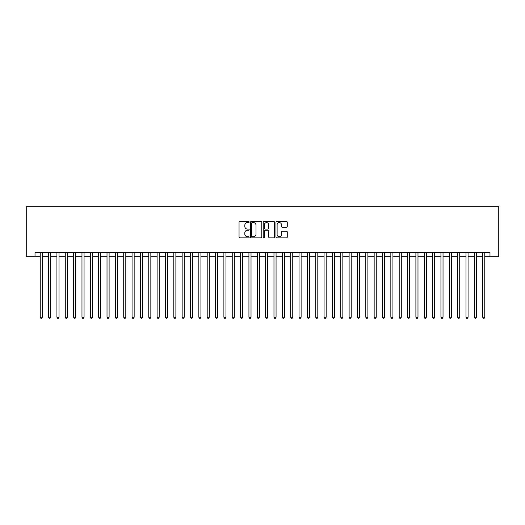 <?xml version="1.0" encoding="UTF-8"?>
<svg xmlns="http://www.w3.org/2000/svg" width="525" height="525" viewBox="0 0 525 525"><rect width="100%" height="100%" fill="white"/><g stroke="black" fill="none" stroke-linecap="round" stroke-linejoin="round"><path stroke-width="0.79" d="M249.145 222.029A0.571 0.571 0 0 0 248.568 221.458L239.866 221.458A0.82 0.82 0 0 0 239.046 222.278L239.046 237.024A0.82 0.82 0 0 0 239.866 237.845L248.568 237.845A0.571 0.571 0 0 0 249.145 237.274A0.571 0.571 0 0 0 248.568 236.696L247.446 236.696A2.625 2.625 0 0 1 244.821 234.078L244.821 232.844A2.625 2.625 0 0 1 247.446 230.226L248.568 230.226A0.571 0.571 0 0 0 249.145 229.648A0.571 0.571 0 0 0 248.568 229.077L247.446 229.077A2.625 2.625 0 0 1 244.821 226.452L244.821 225.225A2.625 2.625 0 0 1 247.446 222.607L248.568 222.607A0.571 0.571 0 0 0 249.145 222.029M286.447 227.233A0.82 0.82 0 0 0 287.267 226.413L287.267 222.278A0.82 0.82 0 0 0 286.447 221.458L276.78 221.458A0.82 0.82 0 0 0 275.96 222.278L275.96 237.024A0.82 0.82 0 0 0 276.78 237.845L286.447 237.845A0.82 0.82 0 0 0 287.267 237.024L287.267 232.024A0.82 0.82 0 0 0 286.447 231.21L282.312 231.21A0.82 0.82 0 0 0 281.492 232.024L281.492 234.504A2.192 2.192 0 0 1 279.3 236.696A2.192 2.192 0 0 1 277.108 234.504L277.108 224.798A2.192 2.192 0 0 1 279.3 222.607A2.192 2.192 0 0 1 281.492 224.798L281.492 226.413A0.82 0.82 0 0 0 282.312 227.233L286.447 227.233M35.017 256.784L35.017 252.61L489.983 252.61L489.983 256.784L498.75 256.784L498.75 206.692L26.25 206.692L26.25 256.784L40.235 256.784M261.785 222.278A0.82 0.82 0 0 0 260.964 221.458L251.291 221.458A0.82 0.82 0 0 0 250.477 222.278L250.477 237.024A0.82 0.82 0 0 0 251.291 237.845L260.964 237.845A0.82 0.82 0 0 0 261.785 237.024L261.785 222.278M264.036 221.458L273.709 221.458A0.82 0.82 0 0 1 274.522 222.278L274.522 237.024A0.82 0.82 0 0 1 273.709 237.845L269.568 237.845A0.82 0.82 0 0 1 268.748 237.024L268.748 231.046A0.82 0.82 0 0 0 267.927 230.226L265.184 230.226A0.82 0.82 0 0 0 264.364 231.046L264.364 237.274A0.571 0.571 0 0 1 263.793 237.845A0.571 0.571 0 0 1 263.215 237.274L263.215 222.278A0.82 0.82 0 0 1 264.036 221.458M42.322 256.784L48.582 256.784M50.669 256.784L56.93 256.784M59.017 256.784L65.277 256.784M67.364 256.784L73.625 256.784M75.712 256.784L81.972 256.784M84.059 256.784L90.32 256.784M92.407 256.784L98.667 256.784M100.754 256.784L107.015 256.784M109.102 256.784L115.369 256.784M117.456 256.784L123.716 256.784M125.803 256.784L132.064 256.784M134.151 256.784L140.411 256.784M142.498 256.784L148.759 256.784M150.846 256.784L157.106 256.784M159.193 256.784L165.454 256.784M167.541 256.784L173.801 256.784M175.888 256.784L182.149 256.784M184.236 256.784L190.496 256.784M192.583 256.784L198.844 256.784M200.931 256.784L207.191 256.784M209.278 256.784L215.545 256.784M217.632 256.784L223.893 256.784M225.98 256.784L232.24 256.784M234.327 256.784L240.588 256.784M242.675 256.784L248.935 256.784M251.022 256.784L257.283 256.784M259.37 256.784L265.63 256.784M267.717 256.784L273.978 256.784M276.065 256.784L282.325 256.784M284.412 256.784L290.673 256.784M292.76 256.784L299.02 256.784M301.107 256.784L307.368 256.784M309.455 256.784L315.722 256.784M317.809 256.784L324.069 256.784M326.156 256.784L332.417 256.784M334.504 256.784L340.764 256.784M342.851 256.784L349.112 256.784M351.199 256.784L357.459 256.784M359.546 256.784L365.807 256.784M367.894 256.784L374.154 256.784M376.241 256.784L382.502 256.784M384.589 256.784L390.849 256.784M392.936 256.784L399.197 256.784M401.284 256.784L407.544 256.784M409.631 256.784L415.898 256.784M417.985 256.784L424.246 256.784M426.333 256.784L432.593 256.784M434.68 256.784L440.941 256.784M443.028 256.784L449.288 256.784M451.375 256.784L457.636 256.784M459.723 256.784L465.983 256.784M468.07 256.784L474.331 256.784M476.418 256.784L482.678 256.784M484.765 256.784L489.983 256.784M252.197 222.607A0.571 0.571 0 0 0 251.619 223.177L251.619 236.125A0.571 0.571 0 0 0 252.197 236.696L253.385 236.696A2.625 2.625 0 0 0 256.003 234.078L256.003 225.225A2.625 2.625 0 0 0 253.385 222.607L252.197 222.607M268.748 224.838A2.192 2.192 0 0 0 266.556 222.646A2.192 2.192 0 0 0 264.364 224.838L264.364 228.257A0.82 0.82 0 0 0 265.184 229.077L267.927 229.077A0.82 0.82 0 0 0 268.748 228.257L268.748 224.838M42.322 252.61L42.322 317.225L40.235 317.225L40.235 252.61M42.322 317.225L41.692 318.308L40.858 318.308L40.235 317.225M50.669 252.61L50.669 317.225L48.582 317.225L48.582 252.61M50.669 317.225L50.039 318.308L49.206 318.308L48.582 317.225M59.017 252.61L59.017 317.225L56.93 317.225L56.93 252.61M59.017 317.225L58.393 318.308L57.553 318.308L56.93 317.225M67.364 252.61L67.364 317.225L65.277 317.225L65.277 252.61M67.364 317.225L66.741 318.308L65.901 318.308L65.277 317.225M75.712 252.61L75.712 317.225L73.625 317.225L73.625 252.61M75.712 317.225L75.088 318.308L74.248 318.308L73.625 317.225M84.059 252.61L84.059 317.225L81.972 317.225L81.972 252.61M84.059 317.225L83.436 318.308L82.602 318.308L81.972 317.225M92.407 252.61L92.407 317.225L90.32 317.225L90.32 252.61M92.407 317.225L91.783 318.308L90.95 318.308L90.32 317.225M100.754 252.61L100.754 317.225L98.667 317.225L98.667 252.61M100.754 317.225L100.131 318.308L99.297 318.308L98.667 317.225M109.102 252.61L109.102 317.225L107.015 317.225L107.015 252.61M109.102 317.225L108.478 318.308L107.645 318.308L107.015 317.225M117.456 252.61L117.456 317.225L115.369 317.225L115.369 252.61M117.456 317.225L116.826 318.308L115.992 318.308L115.369 317.225M125.803 252.61L125.803 317.225L123.716 317.225L123.716 252.61M125.803 317.225L125.173 318.308L124.34 318.308L123.716 317.225M134.151 252.61L134.151 317.225L132.064 317.225L132.064 252.61M134.151 317.225L133.521 318.308L132.687 318.308L132.064 317.225M142.498 252.61L142.498 317.225L140.411 317.225L140.411 252.61M142.498 317.225L141.868 318.308L141.035 318.308L140.411 317.225M150.846 252.61L150.846 317.225L148.759 317.225L148.759 252.61M150.846 317.225L150.216 318.308L149.382 318.308L148.759 317.225M159.193 252.61L159.193 317.225L157.106 317.225L157.106 252.61M159.193 317.225L158.57 318.308L157.73 318.308L157.106 317.225M167.541 252.61L167.541 317.225L165.454 317.225L165.454 252.61M167.541 317.225L166.917 318.308L166.077 318.308L165.454 317.225M175.888 252.61L175.888 317.225L173.801 317.225L173.801 252.61M175.888 317.225L175.265 318.308L174.431 318.308L173.801 317.225M184.236 252.61L184.236 317.225L182.149 317.225L182.149 252.61M184.236 317.225L183.612 318.308L182.779 318.308L182.149 317.225M192.583 252.61L192.583 317.225L190.496 317.225L190.496 252.61M192.583 317.225L191.96 318.308L191.126 318.308L190.496 317.225M200.931 252.61L200.931 317.225L198.844 317.225L198.844 252.61M200.931 317.225L200.307 318.308L199.474 318.308L198.844 317.225M209.278 252.61L209.278 317.225L207.191 317.225L207.191 252.61M209.278 317.225L208.655 318.308L207.821 318.308L207.191 317.225M217.632 252.61L217.632 317.225L215.545 317.225L215.545 252.61M217.632 317.225L217.002 318.308L216.169 318.308L215.545 317.225M225.98 252.61L225.98 317.225L223.893 317.225L223.893 252.61M225.98 317.225L225.35 318.308L224.516 318.308L223.893 317.225M234.327 252.61L234.327 317.225L232.24 317.225L232.24 252.61M234.327 317.225L233.697 318.308L232.864 318.308L232.24 317.225M242.675 252.61L242.675 317.225L240.588 317.225L240.588 252.61M242.675 317.225L242.045 318.308L241.211 318.308L240.588 317.225M251.022 252.61L251.022 317.225L248.935 317.225L248.935 252.61M251.022 317.225L250.392 318.308L249.559 318.308L248.935 317.225M259.37 252.61L259.37 317.225L257.283 317.225L257.283 252.61M259.37 317.225L258.746 318.308L257.906 318.308L257.283 317.225M267.717 252.61L267.717 317.225L265.63 317.225L265.63 252.61M267.717 317.225L267.094 318.308L266.254 318.308L265.63 317.225M276.065 252.61L276.065 317.225L273.978 317.225L273.978 252.61M276.065 317.225L275.441 318.308L274.608 318.308L273.978 317.225M284.412 252.61L284.412 317.225L282.325 317.225L282.325 252.61M284.412 317.225L283.789 318.308L282.955 318.308L282.325 317.225M292.76 252.61L292.76 317.225L290.673 317.225L290.673 252.61M292.76 317.225L292.136 318.308L291.303 318.308L290.673 317.225M301.107 252.61L301.107 317.225L299.02 317.225L299.02 252.61M301.107 317.225L300.484 318.308L299.65 318.308L299.02 317.225M309.455 252.61L309.455 317.225L307.368 317.225L307.368 252.61M309.455 317.225L308.831 318.308L307.998 318.308L307.368 317.225M317.809 252.61L317.809 317.225L315.722 317.225L315.722 252.61M317.809 317.225L317.179 318.308L316.345 318.308L315.722 317.225M326.156 252.61L326.156 317.225L324.069 317.225L324.069 252.61M326.156 317.225L325.526 318.308L324.693 318.308L324.069 317.225M334.504 252.61L334.504 317.225L332.417 317.225L332.417 252.61M334.504 317.225L333.874 318.308L333.04 318.308L332.417 317.225M342.851 252.61L342.851 317.225L340.764 317.225L340.764 252.61M342.851 317.225L342.221 318.308L341.388 318.308L340.764 317.225M351.199 252.61L351.199 317.225L349.112 317.225L349.112 252.61M351.199 317.225L350.569 318.308L349.735 318.308L349.112 317.225M359.546 252.61L359.546 317.225L357.459 317.225L357.459 252.61M359.546 317.225L358.923 318.308L358.083 318.308L357.459 317.225M367.894 252.61L367.894 317.225L365.807 317.225L365.807 252.61M367.894 317.225L367.27 318.308L366.43 318.308L365.807 317.225M376.241 252.61L376.241 317.225L374.154 317.225L374.154 252.61M376.241 317.225L375.618 318.308L374.784 318.308L374.154 317.225M384.589 252.61L384.589 317.225L382.502 317.225L382.502 252.61M384.589 317.225L383.965 318.308L383.132 318.308L382.502 317.225M392.936 252.61L392.936 317.225L390.849 317.225L390.849 252.61M392.936 317.225L392.313 318.308L391.479 318.308L390.849 317.225M401.284 252.61L401.284 317.225L399.197 317.225L399.197 252.61M401.284 317.225L400.66 318.308L399.827 318.308L399.197 317.225M409.631 252.61L409.631 317.225L407.544 317.225L407.544 252.61M409.631 317.225L409.008 318.308L408.174 318.308L407.544 317.225M417.985 252.61L417.985 317.225L415.898 317.225L415.898 252.61M417.985 317.225L417.355 318.308L416.522 318.308L415.898 317.225M426.333 252.61L426.333 317.225L424.246 317.225L424.246 252.61M426.333 317.225L425.703 318.308L424.869 318.308L424.246 317.225M434.68 252.61L434.68 317.225L432.593 317.225L432.593 252.61M434.68 317.225L434.05 318.308L433.217 318.308L432.593 317.225M443.028 252.61L443.028 317.225L440.941 317.225L440.941 252.61M443.028 317.225L442.398 318.308L441.564 318.308L440.941 317.225M451.375 252.61L451.375 317.225L449.288 317.225L449.288 252.61M451.375 317.225L450.752 318.308L449.912 318.308L449.288 317.225M459.723 252.61L459.723 317.225L457.636 317.225L457.636 252.61M459.723 317.225L459.099 318.308L458.259 318.308L457.636 317.225M468.07 252.61L468.07 317.225L465.983 317.225L465.983 252.61M468.07 317.225L467.447 318.308L466.607 318.308L465.983 317.225M476.418 252.61L476.418 317.225L474.331 317.225L474.331 252.61M476.418 317.225L475.794 318.308L474.961 318.308L474.331 317.225M484.765 252.61L484.765 317.225L482.678 317.225L482.678 252.61M484.765 317.225L484.142 318.308L483.308 318.308L482.678 317.225"/></g></svg>
